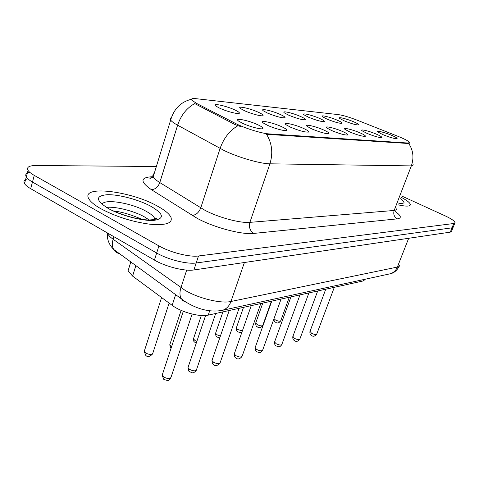 <?xml version="1.0" encoding="UTF-8"?>
<svg xmlns="http://www.w3.org/2000/svg" width="479" height="479" viewBox="0 0 479 479"><rect width="100%" height="100%" fill="white"/><g stroke="black" fill="none" stroke-linecap="round" stroke-linejoin="round"><path stroke-width="0.72" d="M327.007 119.109L322.511 116.744C319.517 114.511 329.75 116.912 337.096 120.127C340.713 121.708 342.377 122.756 342.078 123.265C339.731 123.57 334.713 122.181 327.007 119.109M308.584 117.247L304.165 114.912C300.83 112.469 311.721 114.954 319.379 118.337C323.008 119.936 324.666 121.001 324.361 121.54C321.876 121.894 316.613 120.463 308.584 117.247M288.825 115.253L284.514 112.96C280.772 110.284 292.406 112.846 300.405 116.421C304.033 118.032 305.692 119.127 305.38 119.69C302.74 120.109 297.219 118.624 288.825 115.253M267.581 113.104L263.402 110.877C259.199 107.931 271.671 110.583 280.041 114.367C283.664 115.99 285.316 117.104 284.999 117.702C282.191 118.187 276.383 116.654 267.581 113.104M244.679 110.793L240.674 108.643C235.925 105.392 249.355 108.14 258.121 112.152C261.726 113.786 263.372 114.918 263.055 115.553C262.492 116.744 251.493 113.912 244.679 110.793M219.927 108.296L216.137 106.254C210.736 102.656 225.262 105.494 234.465 109.763C238.045 111.403 239.68 112.559 239.362 113.224C238.817 114.559 227.01 111.583 219.927 108.296M344.233 120.846L339.677 118.463C336.976 116.421 346.622 118.738 353.682 121.804C357.286 123.366 358.939 124.384 358.651 124.875C356.436 125.133 351.634 123.792 344.233 120.846M367.04 133.401L362.124 130.809C359.304 128.647 369.04 130.947 376.386 134.15C380.308 135.856 382.092 136.976 381.739 137.503C379.458 137.778 374.554 136.407 367.04 133.401M349.975 132.036L345.114 129.456C341.976 127.091 352.31 129.468 359.974 132.833C363.926 134.569 365.716 135.719 365.345 136.275C362.926 136.593 357.801 135.18 349.975 132.036M331.672 130.569L326.894 128.019C323.373 125.42 334.39 127.875 342.401 131.432C346.371 133.186 348.167 134.365 347.784 134.952C345.215 135.329 339.845 133.869 331.672 130.569M311.991 128.995L307.32 126.492C303.363 123.63 315.146 126.157 323.535 129.923C327.516 131.701 329.312 132.905 328.917 133.533C326.187 133.97 320.541 132.461 311.991 128.995M290.771 127.3L286.25 124.863C281.766 121.696 294.429 124.3 303.225 128.294C307.213 130.096 309.009 131.33 308.608 131.994C305.686 132.509 299.746 130.947 290.771 127.3M267.827 125.462L263.498 123.121C258.397 119.606 272.054 122.283 281.305 126.54C285.286 128.36 287.077 129.623 286.67 130.324C285.933 131.545 274.88 128.707 267.827 125.462M242.943 123.474L238.853 121.259C233.016 117.343 247.823 120.091 257.57 124.642C261.534 126.474 263.312 127.767 262.905 128.516C262.175 129.887 250.289 126.905 242.943 123.474M382.996 134.677L378.033 132.078C375.5 130.102 384.685 132.33 391.744 135.377C395.63 137.06 397.408 138.15 397.073 138.653C394.912 138.886 390.217 137.557 382.996 134.677M397.756 136.228L400.384 137.299C405.887 139.658 408.964 141.383 409.611 142.479L408.06 143.035L268.767 133.875C261.779 133.551 244.242 128.055 235.339 123.366L196.695 103.476L191.738 100.123C190.804 98.764 192.229 98.285 196.013 98.68L338.372 114.613C343.06 115.307 349.448 117.205 357.532 120.319L397.756 136.228M365.381 279.191L363.321 280.922L208.209 315.134C199.953 317.254 181.002 312.134 172.153 305.333L132.599 276.108L128.055 270.857L129.09 267.51M157.292 206.03C130.785 190.917 79.933 184.786 88.902 198.953C90.675 201.94 94.668 205.204 100.895 208.742C115.894 216.658 132.216 221.813 149.861 224.208C165.991 225.567 173.009 223.214 170.913 217.149C169.159 213.718 164.62 210.012 157.292 206.03C130.785 190.917 79.933 184.786 88.902 198.953C90.675 201.94 94.668 205.204 100.895 208.742C115.894 216.658 132.216 221.813 149.861 224.208C165.991 225.567 173.009 223.214 170.913 217.149C169.159 213.718 164.62 210.012 157.292 206.03M413.599 164.848L411.329 165.896C414.125 157.86 413.269 150.406 408.761 143.526L266.54 134.312C272.06 143.371 273.192 153.202 269.922 163.812C260.624 163.854 238.308 157.447 224.37 150.64L177.607 125.199C173.949 123.181 171.632 121.468 170.662 120.073C169.901 118.93 170.123 118.115 171.338 117.636M27.848 178.805C24.303 179.637 23.19 181.23 24.513 183.571C25.495 185.157 27.548 186.852 30.674 188.672L154.43 260.085L156.669 253.008C167.937 259.606 187.229 264.426 196.198 262.983L452.02 227.83L453.308 226.92L452.02 227.83L196.198 262.983C187.229 264.426 167.937 259.606 156.669 253.008L32.47 182.044L156.669 253.008L158.914 245.895C170.231 252.451 189.552 257.325 198.51 255.978L453.775 223.501L455.05 222.621C454.631 220.993 451.236 218.693 444.871 215.724L401.594 195.965M29.788 172.314C26.094 173.081 24.926 174.643 26.285 177.002C27.273 178.559 29.339 180.242 32.47 182.044C29.339 180.242 27.273 178.559 26.285 177.002L28.057 170.398C29.063 171.937 31.135 173.596 34.278 175.392L158.914 245.895M240.811 126.648L234.955 124.534L194.69 103.578C186.654 108.08 180.96 115.283 177.607 125.199L159.8 182.571L204.88 210.251C218.388 217.49 240.428 223.37 249.894 222.364L394.163 210.461L396.091 209.952L396.606 208.88M398.157 204.862C406.264 206.611 410.341 206.497 410.383 204.533C410.012 202.785 406.916 200.354 401.103 197.234C406.916 200.354 410.012 202.785 410.383 204.533C410.341 206.497 406.264 206.611 398.157 204.862M156.364 166.518L36.23 165.5C29.075 165.548 26.351 167.183 28.057 170.398M154.43 260.085C165.65 266.731 184.918 271.497 193.899 269.958L450.266 232.147L451.565 231.207L453.104 227.423M268.767 133.875L268.503 134.665M235.339 123.366L234.955 124.534M196.695 103.476L196.342 104.608M408.06 143.035L407.833 143.634M363.86 279.52L363.321 280.922M135.892 265.528L132.599 276.108M175.721 294.393L172.153 305.333M209.688 310.787L208.209 315.134M253.78 233.417C249.99 230.89 248.697 227.202 249.894 222.364L269.922 163.812L411.329 165.896L394.163 210.461C393.121 214.161 394.169 216.963 397.319 218.861L253.78 233.417C242.027 234.926 214.179 227.603 197.282 218.388L151.364 189.654C139.862 181.613 140.221 177.308 152.43 176.733L153.214 176.727M237.877 125.726C229.675 130.528 223.747 138.108 220.095 148.46L200.749 207.904C198.863 212.598 195.989 215.095 192.127 215.406M395.127 211.431C401.192 215.67 401.923 218.149 397.319 218.861M198.51 255.978L193.899 269.958M453.775 223.501L450.266 232.147M34.278 175.392L30.674 188.672M154.214 173.494C152.867 174.242 152.532 175.32 153.214 176.739C154.076 178.428 156.268 180.367 159.8 182.571C158.028 187.091 155.214 189.456 151.364 189.654M107.344 232.914L107.428 233.147C108.164 235.015 110.068 237.051 113.128 239.261L185.056 290.316C198.563 298.429 221.053 303.83 230.968 301.483L397.36 267.078L399.726 265.079M408.677 238.285L397.36 267.078C395.929 270.497 393.558 272.731 390.247 273.772L388.9 274.066M186.69 270.096L180.936 287.663C179.637 291.819 179.649 295.333 180.984 298.207L183.02 300.776L185.942 302.141M113.9 236.698L113.128 239.261C112.002 243.182 112.17 246.559 113.631 249.397L184.954 301.459C197.749 309.518 210.227 312.488 222.394 310.356C226.411 309.045 229.273 306.087 230.968 301.483L244.398 262.51M120.762 213.921L121.241 212.347M107.476 232.992L107.428 233.147C106.883 239.195 108.949 244.613 113.631 249.397C114.912 251.685 116.828 253.074 119.391 253.571M399.324 266.144C396.947 270.551 393.924 273.09 390.247 273.772L220.4 310.757M310.033 331.336L311.578 333.288C314.428 334.629 316.17 334.839 316.805 333.923L334.312 287.322M274 318.667L275.473 319.99C278.389 321.349 280.173 321.553 280.82 320.595L289.286 297.255M398.785 203.234C405.132 203.856 405.707 202.36 400.522 198.743M292.92 336.33L294.447 338.36C297.423 339.761 299.237 339.964 299.902 338.958L317.697 290.987M274.695 341.647L274.563 342.012L276.203 343.754C279.311 345.233 281.215 345.419 281.903 344.317L299.98 294.896M255.253 347.323L255.103 347.742L256.732 349.52C259.989 351.071 261.983 351.239 262.702 350.023L281.059 299.07M234.459 353.388L234.285 353.885L235.907 355.681C239.332 357.316 241.416 357.46 242.17 356.125L260.804 303.536M255.84 322.696L255.714 323.038L257.241 324.63C260.289 326.055 262.151 326.247 262.827 325.199L271.401 301.201M236.446 327.564L236.309 327.959L237.823 329.57L242.38 330.863M215.76 332.761L215.604 333.216L217.107 334.845L220.394 336.066M156.028 219.023L155.094 218.155M149.298 220.017L144.43 216.873C133.869 210.928 115.541 206.311 106.398 207.383M154.939 219.472L154.585 218.256C153.484 216.107 150.669 213.784 146.155 211.293C131.444 202.886 103.476 198.336 102.195 204.455M108.14 208.395C120.75 215.532 142.784 221.25 153.903 220.382C164.752 218.628 163.776 213.945 150.975 206.335C138.784 199.701 118.792 194.342 107.23 194.702C95.267 195.833 95.572 200.396 108.14 208.395M212.173 359.891L211.975 360.471L213.574 362.292C217.185 364.016 219.382 364.136 220.166 362.651L239.063 308.332M188.223 366.884L187.996 367.561L189.576 369.393C193.39 371.219 195.707 371.303 196.522 369.656L215.682 313.488M162.423 374.416L162.159 375.213L163.71 377.045C167.758 378.979 170.207 379.027 171.051 377.189L192.115 314.068M193.642 338.312L193.462 338.845L194.947 340.485L196.851 341.365M169.937 344.269L169.734 344.886L171.566 346.754M144.466 350.664L144.233 351.382L145.67 353.029C149.598 354.879 151.975 354.951 152.807 353.245L169.117 303.087M409.443 142.916L409.323 143.227M130.839 261.863L128.055 270.857M262.414 128.749L262.905 128.516M286.268 130.516L286.67 130.324M308.284 132.144L308.608 131.994M238.889 113.457L239.362 113.224M262.66 115.744L263.055 115.553M284.676 117.858L284.999 117.702M191.438 99.285C180.87 101.871 173.943 108.799 170.662 120.073L153.214 176.739L150.651 178.308C148.879 178.302 149.849 177.972 153.561 177.332M454.852 223.106L453.308 226.92M24.513 183.571L26.285 177.002M325.756 289.208L309.931 331.612C309.727 333.492 310.23 334.749 311.452 335.384C313.032 336.839 314.787 336.438 316.715 334.18M280.724 320.876C278.88 323.175 277.113 323.576 275.413 322.098C274.551 321.792 274.018 320.81 273.82 319.158M400.779 203.15L398.839 203.09M308.907 292.926L292.807 336.641C292.639 338.617 293.148 339.898 294.334 340.485C296.046 342.012 297.866 341.605 299.8 339.252M290.951 296.884L274.563 342.012C274.467 344.12 274.982 345.419 276.102 345.91C278.538 346.604 279.245 348.029 281.79 344.658M271.773 301.117L255.103 347.742C255.073 349.975 255.588 351.293 256.642 351.694C259.384 352.514 259.923 353.873 262.57 350.418M251.241 305.644L234.285 353.885C234.357 356.28 234.872 357.615 235.824 357.879C237.518 359.663 239.584 359.232 242.021 356.58M262.72 325.522C260.875 327.911 259.031 328.325 257.193 326.768C256.187 326.546 255.696 325.301 255.714 323.038L262.791 303.099M241.901 332.228C241.027 332.821 239.662 332.654 237.788 331.731C236.83 331.456 236.339 330.199 236.309 327.959L243.506 307.35M219.759 337.917L217.083 337.024C216.167 336.881 215.676 335.611 215.604 333.216L222.921 311.895M154.148 219.663L154.585 218.256C154.921 217.352 161.423 219.262 148.849 220.005C136.18 219.616 119.714 214.179 110.128 209.383M142.059 219.4C131.444 214.742 121.888 211.916 113.397 210.928M229.213 310.506L211.975 360.471C212.197 363.1 212.706 364.441 213.502 364.495C215.005 366.411 217.167 365.974 219.999 363.184M205.593 315.511L187.996 367.561C188.463 370.536 188.966 371.884 189.51 371.602C191.678 372.345 192.833 374.584 196.33 370.279M183.295 311.272L162.159 375.213L163.65 379.254C168.842 381.212 168.363 380.949 170.841 377.919M196.18 343.353L193.893 341.527L193.462 338.845L201.318 315.517M170.973 348.556L169.734 344.886L181.116 310.362M152.615 353.909C149.741 356.933 147.424 357.376 145.664 355.232L144.233 351.382L161.591 297.525"/></g></svg>
